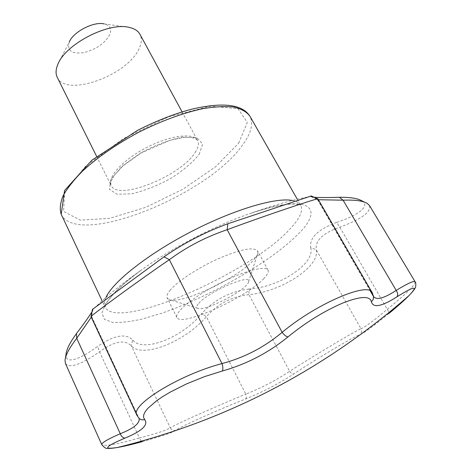 <?xml version="1.0" encoding="UTF-8"?>
<svg xmlns="http://www.w3.org/2000/svg" width="472" height="472" viewBox="0 0 472 472"><rect width="100%" height="100%" fill="white"/><g stroke="black" fill="none" stroke-linecap="round" stroke-linejoin="round"><path stroke-width="0.35" stroke-dasharray="2.36 1.77" d="M142.373 441.615C161.908 436.163 173.106 432.376 175.973 430.252C179.348 427.125 218.394 409.661 245.617 398.964C262.503 392.126 278.551 383.789 293.755 373.948C317.957 357.923 354.838 335.94 359.717 334.772C363.316 333.533 373.01 326.471 388.786 313.579M372.26 292.776L373.517 296.286M138.75 417.962L136.951 415.289M91.078 316.665L91.562 316.476M317.373 199.444L317.986 199.013M65.437 363.481C69.661 368.543 81.036 364.649 99.562 351.787C114.076 341.286 124.637 339.274 131.24 345.74C142.432 358.921 185.107 341.592 206.37 316.718C217.745 303.838 231.935 296.475 248.933 294.634C281.318 291.666 320.211 266.674 316.258 249.759C314.983 240.602 322.848 233.068 339.84 227.156C361.381 219.22 371.275 212.017 369.517 205.538M415.136 281.831C415.106 285.076 405.885 294.18 387.471 309.136C373.24 321.102 364.408 327.621 360.98 328.701C362.048 331.078 361.623 333.102 359.717 334.772M372.851 294.599L373.576 296.664M318.399 199.721L317.379 199.479M361.729 200.759C371.092 205.951 357.847 215.403 336.689 222.395L339.84 227.156L389.099 312.482M141.287 441.267L139.435 438.004C116.973 444.347 104.424 446.577 101.781 444.689M175.973 430.252C173.501 430.859 171.602 430.039 170.262 427.791C167.607 429.88 157.329 433.284 139.435 438.004L99.562 351.787L97.509 346.442C79.933 359.475 64.971 364.821 65.997 354.502M138.963 418.192L137.901 416.623L91.35 316.647L92.429 309.402M93.055 309.243L91.285 317.184M245.617 398.964C246.531 398.073 246.59 396.445 245.806 394.091C216.583 406.138 174.439 424.888 170.262 427.791L131.24 345.74L132.685 340.011C125.735 333.037 114.012 335.179 97.509 346.442M336.689 222.395C317.898 229.439 309.248 237.853 310.735 247.647L316.258 249.759L360.98 328.701C355.794 330.66 316.069 354.442 289.625 371.317C291.106 373.317 292.481 374.19 293.755 373.948M310.735 247.647C315.331 263.913 279.135 287.33 249.033 289.012L248.933 294.634L289.625 371.317C275.854 380.42 261.252 388.013 245.806 394.091L206.37 316.718L201.733 313.555C182.876 337.279 143.022 353.327 132.685 340.011M311.272 195.963L310.582 196.464C293.437 199.544 273.028 205.32 249.346 213.792C214.878 225.64 170.964 248.502 141.494 269.937C131.021 277.518 122.508 284.592 115.965 291.153L105.669 303.514L101.922 313.042L104.454 319.367L112.613 322.388C120.507 322.813 130.366 321.697 142.184 319.042L161.63 313.261C209.957 296.764 270.739 261.93 298.038 234.218C325.651 207.314 309.125 192.824 249.346 213.792C265.488 208.382 278.645 205.196 288.811 204.217C297.201 203.898 295.265 204.187 297.679 204.358L300.682 205.208C299.354 202.866 296.599 201.29 292.416 200.482M310.594 196.553L314.157 197.267M249.033 289.012C230.312 291.372 214.542 299.549 201.733 313.555M91.975 311.797L93.108 309.26L99.026 303.714C110.147 293.318 124.301 282.055 141.494 269.937C127.806 280.055 117.652 289 111.026 296.77C105.952 303.455 107.297 302.039 106.052 304.11L105.038 307.054C117.056 331.615 249.647 273.495 289.725 229.262C299.673 218.802 303.325 210.783 300.682 205.208L297.313 199.302M93.072 309.219L92.66 309.284M310.965 196.14L317.715 199.308L370.998 291.395M57.867 64.34L69.296 42.002C66.871 50.587 71.62 54.15 83.538 52.681C96.04 49.513 104.79 43.507 109.781 34.663C111.958 29.004 110.059 25.411 104.082 23.889L128.933 27.346M57.259 77.361C66.039 97.739 127.7 75.373 139.075 48.64C141.718 43.088 142.013 38.315 139.954 34.314M198.742 303.337C208.382 291.702 251.777 273.064 248.555 281.749C248.101 289.348 204.128 312.24 197.638 308.257C196.122 307.526 196.494 305.886 198.742 303.337M263.358 279.035C267.376 274.981 268.928 271.996 268.007 270.072C265.771 265.087 242.502 271.412 217.58 284.427C192.629 297.378 174.109 312.8 176.912 317.497C180.469 327.421 245.381 298.156 263.358 279.035M169.92 290.504C176.994 281.66 197.845 267.86 218.383 258.674C240.608 249.234 253.682 246.655 257.612 250.927L257.859 253.234C257.441 255.175 255.918 257.553 253.293 260.367C237.251 278.48 179.856 305.354 168.941 299.519L167.194 297.991C166.368 296.304 167.277 293.808 169.92 290.504M238.625 143.24L247.298 122.425L238.047 108.731L210.4 106.17L168.923 116.714L123.363 138.591L85.579 166.221L64.599 192.434L63.578 211.403L80.334 220.147L109.734 218.341L145.836 207.302L182.912 189.225L215.562 166.799L238.625 143.24M199.143 154.403L202.683 144.037L197.001 137.73L182.67 137.069C169.413 139.765 155.335 145.11 140.432 153.105L121.947 166.38L110.932 179.336L109.362 189.231L116.979 194.263L131.753 193.797C144.237 190.824 157.135 185.762 170.439 178.617C182.929 170.716 192.499 162.645 199.143 154.403M105.905 297.567C104.165 301.46 103.875 304.623 105.038 307.054L102.129 300.906M61.201 214.288C77.384 248.119 207.91 195.325 242.531 145.075C251.198 133.293 253.635 123.629 249.847 116.088M195.113 152.527C198.352 147.606 199.184 143.582 197.609 140.461C193.662 132.408 169.95 135.293 146.379 147.63C122.755 159.866 106.79 177.631 111.132 185.478C117.693 201.432 180.876 176.044 195.113 152.527M317.373 199.479L370.29 290.958M91.597 316.476L138.868 418.015M65.502 357.676L65.095 360.301M367.015 203.349L364.396 202.063M317.343 199.479L310.647 196.553M182.098 111.899L197.609 140.461L196.334 139.081L191.585 137.452L184.281 137.352L170.032 140.231L141.063 153.022L123.139 165.778L114.183 175.419L111.121 181.266C110.672 183.72 110.678 185.124 111.132 185.478L96.63 156.385M248.555 281.749L257.859 253.234M197.638 308.257L168.941 299.519M268.007 270.072L257.612 250.927M176.912 317.497L167.194 297.991"/><path stroke-width="0.71" d="M389.099 312.482L388.786 313.579C397.524 306.381 404.28 300.369 409.059 295.537C418.693 285.336 414.658 285.772 396.94 296.835C381.677 306.552 373.163 308.216 371.387 301.826C370.054 295.708 360.525 296.109 342.802 303.036C324.01 311.131 305.732 322.423 287.961 336.919C268.379 352.844 246.502 364.201 222.33 371.01L204.594 376.603L186.582 383.889L170.085 392.185L162.928 396.451L156.728 400.651L147.712 408.475L145.063 411.903L143.683 414.947L143.571 417.508L144.697 419.578C148.586 424.877 142.048 431.042 125.074 438.069C104.878 446.665 102.377 449.798 117.557 447.474L117.557 447.474C124.036 446.335 132.308 444.382 142.373 441.615L141.287 441.267M222.33 371.01C223.144 369.269 223.026 366.791 221.976 363.576C244.29 357.646 264.344 347.233 282.138 332.335C284.168 335.037 286.109 336.571 287.961 336.919M373.517 296.286L373.258 299.401L371.387 301.826M317.992 198.995L317.975 198.983C320.394 197.113 266.485 215.079 227.168 229.716L282.138 332.335C316.435 303.561 368.827 281.347 372.26 292.776L373.576 296.664M136.951 415.289C129.405 405.784 178.593 375.016 221.976 363.576L169.342 259.683C134.774 283.324 88.099 317.774 91.049 316.653L136.951 415.289L138.75 417.962M144.697 419.578C142.68 420.168 140.874 419.814 139.293 418.517L138.963 418.192M227.84 223.746L227.168 229.716C206.264 236.737 186.989 246.732 169.342 259.683L164.002 256.827C183.803 243.157 205.084 232.13 227.84 223.746L311.266 195.968M373.582 296.634C376.668 300.334 384.208 298.257 396.203 290.41C407.755 283.347 414.068 280.492 415.136 281.825L369.517 205.538L367.057 203.267C362.584 200.748 354.602 199.727 343.103 200.199L318.399 199.721M314.157 197.267C319.072 197.626 327.474 197.638 339.356 197.302L343.103 200.199L396.203 290.41C397.866 292.959 398.114 295.1 396.94 296.835M125.074 438.069C123.003 438.016 121.398 436.57 120.271 433.738C133.305 428.535 139.606 423.591 139.169 418.906M101.781 444.689C101.279 442.978 107.445 439.326 120.271 433.738L76.735 338.306C69.431 347.787 65.525 355.127 65.018 360.319L65.437 363.481L101.781 444.689C104.365 447.657 106.188 448.854 107.25 448.288C108.973 448.589 112.413 448.317 117.557 447.474C227.044 420.475 324.211 369.83 409.059 295.537C412.911 291.46 415 288.793 415.331 287.531C415.755 288.05 416.245 282.226 415.136 281.825M91.285 317.184L76.735 338.306L76.464 333.598C84.27 323.243 89.444 315.974 91.975 311.797M91.066 316.529L92.429 309.402L164.002 256.827M339.356 197.302C349.953 197.154 357.392 198.299 361.682 200.73L361.729 200.759M65.997 354.502L66.003 354.425C66.475 349.433 69.962 342.489 76.464 333.598M104.082 23.889C93.609 21.287 73.166 31.931 69.296 42.002M182.098 111.899L139.954 34.314C138.03 30.816 134.355 28.497 128.933 27.346C108.265 21.983 65.325 44.339 57.867 64.34C55.702 69.443 55.495 73.779 57.259 77.361L96.63 156.385M292.416 200.482C275.937 197.113 233.369 209.656 190.34 232.077C147.288 254.461 112.596 282.132 105.905 297.567M372.851 294.599L370.998 291.395M297.313 199.302L249.847 116.088C246.644 111.823 241.269 108.814 233.728 107.05C224.991 106.111 214.483 106.696 202.193 108.796C182.251 113.209 160.999 121.08 138.438 132.396C116.23 144.385 97.592 157.282 82.541 171.082C73.774 179.938 67.272 188.216 63.03 195.91C60.156 203.096 59.543 209.22 61.201 214.288L102.129 300.906M317.975 198.983L372.26 292.776M370.29 290.958L373.47 296.451M66.009 354.425L65.502 357.676M364.396 202.063L361.676 200.73M317.833 198.918L311.272 195.963M249.847 116.088C242.278 104.4 223.244 102.017 192.753 108.949C175.543 113.292 157.135 120.431 137.523 130.378L91.845 160.232L64.552 190.564L61.201 214.288"/></g></svg>
